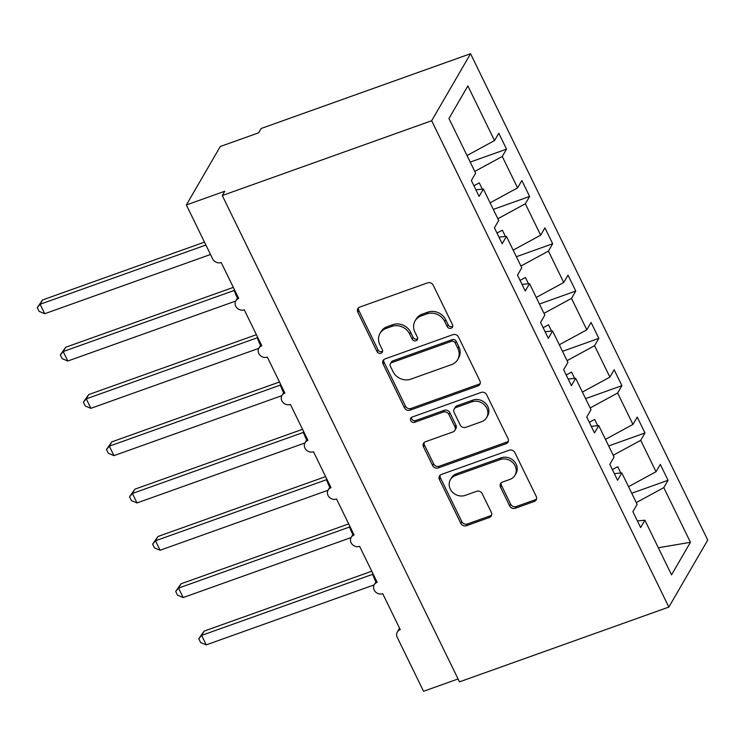 <?xml version="1.0" encoding="UTF-8"?>
<svg xmlns="http://www.w3.org/2000/svg" width="745" height="745" viewBox="0 0 745 745"><rect width="100%" height="100%" fill="white"/><g stroke="black" fill="none" stroke-linecap="round" stroke-linejoin="round"><path stroke-width="1.12" d="M451.107 328.228A3.008 2.682 -149.9 0 0 452.476 324.68L433.227 285.214A4.293 3.827 -149.9 0 0 427.639 282.849L359.76 307.089A4.293 3.827 -149.9 0 0 357.861 308.654A4.293 3.827 -149.9 0 0 357.805 312.155L377.054 351.621A3.008 2.682 -149.9 0 0 382.297 352.189A3.008 2.682 -149.9 0 0 382.334 349.74L379.848 344.628A13.745 12.255 -149.9 0 1 380.015 333.415A13.745 12.255 -149.9 0 1 386.115 328.433L391.768 326.412A13.745 12.255 -149.9 0 1 409.638 333.993L412.125 339.096A3.008 2.682 -149.9 0 0 417.368 339.664A3.008 2.682 -149.9 0 0 417.405 337.215L414.918 332.102A13.745 12.255 -149.9 0 1 415.086 320.89A13.745 12.255 -149.9 0 1 421.186 315.908L426.838 313.887A13.745 12.255 -149.9 0 1 444.709 321.458L447.196 326.571A3.008 2.682 -149.9 0 0 451.107 328.228M415.086 320.89L416.083 319.177A13.745 12.255 -149.9 0 1 422.182 314.185L427.835 312.164A13.745 12.255 -149.9 0 1 445.706 319.745L448.192 324.848A3.008 2.682 -149.9 0 0 452.755 326.17M358.485 307.862A4.293 3.827 -149.9 0 0 358.801 310.432L378.05 349.908A3.008 2.682 -149.9 0 0 382.613 351.221M380.015 333.415L381.021 331.702A13.745 12.255 -149.9 0 1 387.111 326.71L392.764 324.69A13.745 12.255 -149.9 0 1 410.635 332.27L413.121 337.373A3.008 2.682 -149.9 0 0 417.684 338.696M509.645 505.902A4.293 3.827 -149.9 0 0 515.223 508.267L534.267 501.469A4.293 3.827 -149.9 0 0 536.177 499.904A4.293 3.827 -149.9 0 0 536.232 496.403L514.851 452.569A4.293 3.827 -149.9 0 0 509.263 450.204L441.394 474.444A4.293 3.827 -149.9 0 0 439.485 476.008A4.293 3.827 -149.9 0 0 439.429 479.51L460.81 523.344A4.293 3.827 -149.9 0 0 466.398 525.709L489.4 517.496A4.293 3.827 -149.9 0 0 491.3 515.94A4.293 3.827 -149.9 0 0 491.355 512.43L482.201 493.674A4.293 3.827 -149.9 0 0 476.623 491.309L465.215 495.378A11.492 10.244 -149.9 0 1 452.336 492.017A11.492 10.244 -149.9 0 1 450.427 479.678A11.492 10.244 -149.9 0 1 455.521 475.506L500.212 459.544A11.492 10.244 -149.9 0 1 513.082 462.915A11.492 10.244 -149.9 0 1 515 475.245A11.492 10.244 -149.9 0 1 509.906 479.417L502.456 482.08A4.293 3.827 -149.9 0 0 500.547 483.635A4.293 3.827 -149.9 0 0 500.491 487.137L509.645 505.902L510.642 504.179A4.293 3.827 -149.9 0 0 516.229 506.553L535.264 499.746A4.293 3.827 -149.9 0 0 536.549 498.973M431.662 120.746L668.852 607.073L707.75 540.041L470.551 53.715L431.662 120.746L222.28 195.535L224.776 191.242L186.352 204.959L212.66 258.897A6.565 5.848 30.1 0 0 221.191 262.51L238.726 298.466A6.565 5.848 -149.9 0 0 235.82 300.85A6.565 5.848 -149.9 0 0 236.91 307.899A6.565 5.848 -149.9 0 0 244.267 309.818L261.802 345.773A6.565 5.848 -149.9 0 0 258.887 348.157A6.565 5.848 -149.9 0 0 259.986 355.207A6.565 5.848 -149.9 0 0 267.343 357.125L284.879 393.081A6.565 5.848 -149.9 0 0 281.964 395.465A6.565 5.848 -149.9 0 0 283.053 402.514A6.565 5.848 -149.9 0 0 290.41 404.433L307.946 440.388A6.565 5.848 -149.9 0 0 305.04 442.772A6.565 5.848 -149.9 0 0 306.13 449.822A6.565 5.848 -149.9 0 0 313.487 451.74L331.022 487.696A6.565 5.848 -149.9 0 0 328.117 490.08A6.565 5.848 -149.9 0 0 329.206 497.129A6.565 5.848 -149.9 0 0 336.563 499.048L354.099 535.003A6.565 5.848 -149.9 0 0 351.184 537.387A6.565 5.848 -149.9 0 0 352.283 544.437A6.565 5.848 -149.9 0 0 359.63 546.355L377.166 582.311A6.565 5.848 -149.9 0 0 374.26 584.695A6.565 5.848 -149.9 0 0 375.35 591.744A6.565 5.848 -149.9 0 0 382.707 593.663L400.242 629.618A6.565 5.848 -149.9 0 0 397.336 632.002A6.565 5.848 -149.9 0 0 397.253 637.357L423.551 691.286L458.063 678.965M668.852 607.073L459.479 681.861L222.28 195.535M477.918 385.938A4.293 3.827 -149.9 0 0 479.827 384.373A4.293 3.827 -149.9 0 0 479.882 380.872L458.501 337.038A4.293 3.827 -149.9 0 0 452.913 334.673L385.044 358.913A4.293 3.827 -149.9 0 0 383.135 360.468A4.293 3.827 -149.9 0 0 383.079 363.979L404.461 407.813A4.293 3.827 -149.9 0 0 410.048 410.178L477.918 385.938L478.923 384.215A4.293 3.827 -149.9 0 0 480.199 383.442M486.671 394.803L508.053 438.637A4.293 3.827 -149.9 0 1 507.997 442.139A4.293 3.827 -149.9 0 1 506.097 443.703L438.218 467.944A4.293 3.827 -149.9 0 1 432.64 465.578L423.486 446.814A4.293 3.827 -149.9 0 1 423.542 443.312A4.293 3.827 -149.9 0 1 425.442 441.757L452.969 431.923A4.293 3.827 -149.9 0 0 454.878 430.368A4.293 3.827 -149.9 0 0 454.934 426.857L448.863 414.416A4.293 3.827 -149.9 0 0 443.284 412.05L414.62 422.285A3.008 2.682 -149.9 0 1 412.087 417.079L481.093 392.438A4.293 3.827 -149.9 0 1 486.671 394.803M470.225 162.093L506.535 149.13L498.787 133.234L494.522 140.582L467.86 85.926L448.965 118.502L475.617 173.157L471.362 180.504L479.11 196.401L483.375 189.053L498.694 220.464L494.429 227.812L502.186 243.708L506.451 236.361L521.77 267.772L517.505 275.119L525.253 291.016L529.518 283.668L544.837 315.079L540.581 322.427L548.329 338.323L552.594 330.976L567.913 362.387L563.648 369.734L571.406 385.631L575.671 378.283L590.99 409.694L586.725 417.042L594.482 432.938L598.738 425.591L614.066 457.002L609.801 464.349L617.549 480.246L621.814 472.898L637.133 504.309L632.878 511.657L640.625 527.553L644.891 520.206L637.413 520.96M621.814 472.898L614.336 473.652M598.738 425.591L591.26 426.345M575.671 378.283L568.193 379.037M552.594 330.976L545.116 331.73M529.518 283.668L522.04 284.422M506.451 236.361L498.973 237.115M631.741 493.255L668.051 480.283L660.303 464.386L656.038 471.734L640.719 440.323L613.219 455.269M628.538 486.681L656.038 471.734M608.665 445.948L644.974 432.975L637.226 417.079L632.961 424.426L617.642 393.015L590.142 407.962M605.462 439.373L632.961 424.426M585.598 398.64L621.907 385.668L614.15 369.771L609.885 377.119L594.566 345.708L567.066 360.654M582.394 392.066L609.885 377.119M562.522 351.333L598.831 338.36L591.074 322.464L586.818 329.812L571.49 298.4L543.999 313.347M559.318 344.758L586.818 329.812M539.445 304.025L575.755 291.053L568.007 275.156L563.741 282.504L548.422 251.093L520.923 266.04M536.242 297.451L563.741 282.504M516.378 256.718L552.678 243.745L544.93 227.849L540.665 235.197L525.346 203.785L497.846 218.732M513.165 250.143L540.665 235.197M493.302 209.41L529.611 196.438L521.854 180.541L517.589 187.889L502.27 156.478L506.535 149.13M490.098 202.836L517.589 187.889M483.375 189.053L475.897 189.807M467.022 155.528L494.522 140.582M186.352 204.959L220.269 146.514L258.683 132.796L261.178 128.494L470.551 53.715M636.286 502.577L663.786 487.63L668.051 480.283M644.974 432.975L640.719 440.323M621.907 385.668L617.642 393.015M598.831 338.36L594.566 345.708M575.755 291.053L571.49 298.4M552.678 243.745L548.422 251.093M529.611 196.438L525.346 203.785M658.338 547.771L690.447 542.286L663.786 487.63M690.447 542.286L671.543 574.861L644.891 520.206M620.781 473.001L617.717 466.705L612.362 469.611M597.714 425.693L594.64 419.398L589.295 422.303M574.637 378.385L571.564 372.09L566.219 374.996M551.561 331.078L548.497 324.783L543.142 327.688M528.484 283.771L525.421 277.475L520.075 280.381M505.417 236.463L502.344 230.168L496.999 233.073M474.77 171.425L502.27 156.478M482.341 189.156L479.268 182.86L473.922 185.766M383.759 359.686A4.293 3.827 -149.9 0 0 384.075 362.256L405.457 406.09A4.293 3.827 -149.9 0 0 411.044 408.456L478.923 384.215M455.214 343.007A3.008 2.682 -149.9 0 0 451.302 341.35L391.721 362.629A3.008 2.682 -149.9 0 0 390.352 366.177L392.978 371.559A13.745 12.255 -149.9 0 0 410.849 379.14L451.572 364.594A13.745 12.255 -149.9 0 0 457.663 359.602A13.745 12.255 -149.9 0 0 457.84 348.399L455.214 343.007L456.21 341.294A3.008 2.682 -149.9 0 0 452.308 339.636L451.302 341.35M390.389 363.728L391.386 362.005A3.008 2.682 -149.9 0 1 392.727 360.915L452.308 339.636M457.663 359.602L458.669 357.889A13.745 12.255 -149.9 0 0 458.836 346.676L457.84 348.399M456.21 341.294L458.836 346.676M424.166 442.53A4.293 3.827 -149.9 0 0 424.482 445.1L433.637 463.856A4.293 3.827 -149.9 0 0 439.215 466.23L507.094 441.981A4.293 3.827 -149.9 0 0 508.369 441.208M454.878 430.368L455.875 428.645A4.293 3.827 -149.9 0 0 455.931 425.144L449.859 412.693A4.293 3.827 -149.9 0 0 444.281 410.327L415.617 420.562L414.62 422.285M411.436 417.424A3.008 2.682 -149.9 0 0 415.617 420.562M481.54 421.717A11.492 10.244 -149.9 0 0 486.634 417.554A11.492 10.244 -149.9 0 0 484.716 405.215A11.492 10.244 -149.9 0 0 471.846 401.844L456.098 407.468A4.293 3.827 -149.9 0 0 454.199 409.024A4.293 3.827 -149.9 0 0 454.143 412.525L460.214 424.976A4.293 3.827 -149.9 0 0 465.793 427.341L481.54 421.717M486.634 417.554L487.63 415.831A11.492 10.244 -149.9 0 0 485.721 403.492A11.492 10.244 -149.9 0 0 472.842 400.13L471.846 401.844M454.199 409.024L455.195 407.31A4.293 3.827 -149.9 0 1 457.095 405.746L472.842 400.13M501.171 482.853A4.293 3.827 -149.9 0 0 501.487 485.423L510.642 504.179M515 475.245L515.996 473.531A11.492 10.244 -149.9 0 0 514.078 461.192A11.492 10.244 -149.9 0 0 501.208 457.821L500.212 459.544M450.427 479.678L451.423 477.955A11.492 10.244 -149.9 0 1 456.517 473.783L501.208 457.821M440.109 475.217A4.293 3.827 -149.9 0 0 440.425 477.787L461.807 521.621A4.293 3.827 -149.9 0 0 467.394 523.996L490.396 515.773A4.293 3.827 -149.9 0 0 491.672 515M204.484 242.125L42.605 299.946L40.109 304.249L44.728 313.71L210.518 254.492M44.728 313.71L39.094 311.363L37.25 307.583L40.109 304.249L205.899 245.031M37.25 307.583L42.605 299.946M233.325 287.384L65.681 347.263L63.185 351.556L67.795 361.018L235.709 301.045M67.795 361.018L62.17 358.671L60.326 354.89L63.185 351.556L234.098 290.503L234.303 289.386M237.45 298.028L234.098 290.503A4.815 4.619 -9.6 0 0 234.675 290.168M60.326 354.89L65.681 347.263M256.392 334.691L88.748 394.571L86.262 398.864L90.871 408.325L258.785 348.353M90.871 408.325L85.237 405.978L83.393 402.198L86.262 398.864L257.174 337.811L257.37 336.693M260.526 345.335L257.174 337.811A4.815 4.619 -9.6 0 0 257.751 337.476M83.393 402.198L88.748 394.571M279.468 381.999L111.825 441.878L109.329 446.171L113.948 455.633L281.861 395.66M113.948 455.633L108.314 453.286L106.47 449.505L109.329 446.171L280.25 385.128L280.446 384.001M283.603 392.643L280.25 385.128A4.815 4.619 -9.6 0 0 280.828 384.783M106.47 449.505L111.825 441.878M302.545 429.306L134.901 489.186L132.405 493.479L137.024 502.94L304.928 442.968M137.024 502.94L131.39 500.593L129.546 496.813L132.405 493.479L303.317 432.435L303.522 431.308M306.67 439.95L303.317 432.435A4.815 4.619 -9.6 0 0 303.904 432.091M129.546 496.813L134.901 489.186M325.612 476.614L157.968 536.493L155.482 540.786L160.091 550.248L328.005 490.275M160.091 550.248L154.466 547.901L152.623 544.12L155.482 540.786L326.394 479.743L326.599 478.616M329.746 487.258L326.394 479.743A4.815 4.619 -9.6 0 0 326.971 479.398M152.623 544.12L157.968 536.493M348.688 523.921L181.044 583.801L178.549 588.094L183.168 597.555L351.081 537.583M183.168 597.555L177.534 595.208L175.69 591.428L178.549 588.094L349.47 527.05L349.666 525.923M352.823 534.565L349.47 527.05A4.815 4.619 -9.6 0 0 350.048 526.706M175.69 591.428L181.044 583.801M371.764 571.229L204.121 631.108L201.625 635.401L206.244 644.863L374.148 584.89M206.244 644.863L200.61 642.516L198.766 638.735L201.625 635.401L372.547 574.358L372.742 573.231M375.899 581.873L372.547 574.358A4.815 4.619 -9.6 0 0 373.124 574.013M198.766 638.735L204.121 631.108M445.706 319.745L444.709 321.458M427.835 312.164L426.838 313.887M422.182 314.185L421.186 315.908M413.121 337.373L412.125 339.096M410.635 332.27L409.638 333.993M392.764 324.69L391.768 326.412M387.111 326.71L386.115 328.433M378.05 349.908L377.054 351.621M358.801 310.432L357.805 312.155M448.192 324.848L447.196 326.571M411.044 408.456L410.048 410.178M405.457 406.09L404.461 407.813M384.075 362.256L383.079 363.979M392.727 360.915L391.721 362.629M507.094 441.981L506.097 443.703M439.215 466.23L438.218 467.944M433.637 463.856L432.64 465.578M424.482 445.1L423.486 446.814M455.931 425.144L454.934 426.857M449.859 412.693L448.863 414.416M444.281 410.327L443.284 412.05M457.095 405.746L456.098 407.468M501.487 485.423L500.491 487.137M456.517 473.783L455.521 475.506M490.396 515.773L489.4 517.496M467.394 523.996L466.398 525.709M461.807 521.621L460.81 523.344M440.425 477.787L439.429 479.51M535.264 499.746L534.267 501.469M516.229 506.553L515.223 508.267M236.286 295.951A4.815 1.313 154 0 1 237.338 295.625M235.737 294.815A4.815 1.313 154 0 1 236.789 294.489M259.362 343.259A4.815 1.313 154 0 1 260.415 342.933M258.813 342.123A4.815 1.313 154 0 1 259.865 341.797M282.439 390.566A4.815 1.313 154 0 1 283.491 390.24M281.88 389.43A4.815 1.313 154 0 1 282.932 389.104M305.515 437.874A4.815 1.313 154 0 1 306.558 437.548M304.956 436.738A4.815 1.313 154 0 1 306.009 436.412M328.582 485.181A4.815 1.313 154 0 1 329.635 484.855M328.033 484.045A4.815 1.313 154 0 1 329.085 483.719M351.659 532.489A4.815 1.313 154 0 1 352.711 532.163M351.109 531.353A4.815 1.313 154 0 1 352.152 531.027M374.735 579.796A4.815 1.313 154 0 1 375.787 579.47M374.176 578.66A4.815 1.313 154 0 1 375.229 578.334M238.028 297.031L235.82 300.85M261.104 344.339L258.887 348.157M284.18 391.647L281.964 395.465M307.247 438.954L305.04 442.772M330.324 486.261L328.117 490.08M353.4 533.578L351.184 537.387M376.476 580.886L374.26 584.695M399.544 628.193L397.336 632.002"/></g></svg>
